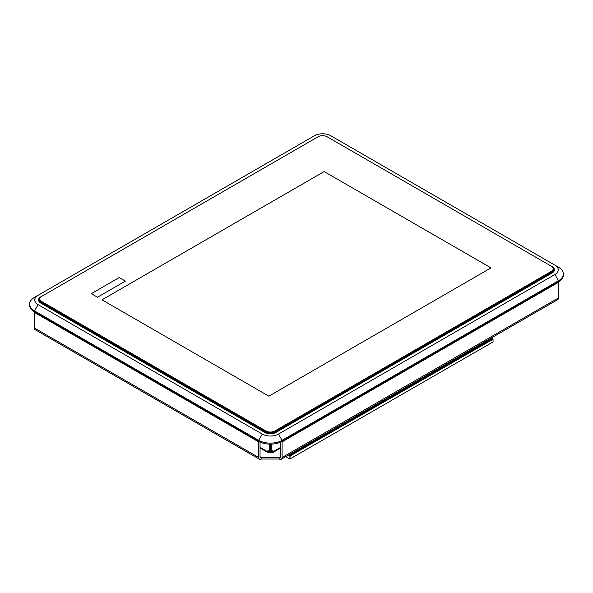<?xml version="1.0" encoding="UTF-8"?>
<svg xmlns="http://www.w3.org/2000/svg" width="593" height="593" viewBox="0 0 593 593"><rect width="100%" height="100%" fill="white"/><g stroke="black" fill="none" stroke-linecap="round" stroke-linejoin="round"><path stroke-width="0.89" d="M41.251 296.619L41.251 296.619A7.005 4.04 -0 0 0 39.197 299.472A7.005 4.04 -0 0 0 41.251 302.334L265.442 431.763A7.005 4.04 0 0 0 275.345 431.763L551.749 272.187A7.005 4.04 -0 0 0 553.803 269.326L553.803 271.394A7.005 4.04 180 0 1 553.788 271.601M39.212 301.748A7.005 4.04 180 0 1 39.197 301.541L39.197 299.472M553.165 268.799A6.367 3.677 180 0 1 551.297 271.401L274.893 430.985A6.367 3.677 180 0 1 265.886 430.985L41.703 301.555A6.367 3.677 180 0 1 39.835 298.946A6.367 3.677 -0 0 0 39.835 298.946A6.367 3.677 -0 0 0 41.703 301.541L265.886 430.978A6.367 3.677 0 0 0 274.893 430.978A6.367 3.677 180 0 1 265.886 430.963L41.703 301.533A6.367 3.677 180 0 1 39.835 298.931A6.367 3.677 180 0 1 41.703 296.337L318.107 136.753A6.367 3.677 180 0 1 327.114 136.753L552.202 266.702A7.642 4.41 180 0 1 554.44 269.822A7.642 4.41 180 0 1 552.202 272.943L275.789 432.527A7.642 4.41 180 0 1 264.989 432.527L40.798 303.09A7.642 4.41 180 0 1 38.56 299.976A7.642 4.41 180 0 1 40.798 296.856L41.688 296.344M553.803 269.326A7.005 4.04 -0 0 0 551.749 266.465L551.683 266.427M493.05 339.218L493.05 341.924L289.925 458.982L290.11 455.973L493.05 339.218M288.168 455.261L289.925 456.284L289.925 458.982L285.826 456.617M491.953 338.381L492.865 338.907L290.11 455.973L288.524 455.053M492.472 337.313L491.968 338.18A1.912 1.104 -120 0 1 491.567 339.055L291.156 454.764A1.912 1.104 60 0 1 290.199 454.668A1.912 1.104 120 0 1 289.243 454.764L289.139 454.705M491.968 338.18L291.548 453.89L291.044 453.601L291.548 453.89A1.912 1.104 60 0 1 291.156 454.764M290.199 454.09L290.199 454.668M268.807 451.088L268.933 451.651L270.393 450.969L271.298 451.481L272.876 450.569L272.876 451.881A1.912 1.104 60 0 1 272.483 452.755A1.912 1.104 60 0 1 271.527 452.659L270.393 452.007L269.252 452.659A1.912 1.104 -60 0 1 268.295 452.755A1.912 1.104 -60 0 1 267.903 451.881L267.903 450.569L269.481 451.481L270.386 450.962L270.386 444.164M270.393 444.164L270.393 450.962L271.846 451.651L271.979 451.088M269.481 444.15L269.481 451.481M271.298 451.481L271.298 444.15M270.393 450.969L270.393 452.007M554.099 271.127A7.642 4.41 0 0 0 553.803 270.66M39.197 300.807A7.642 4.41 0 0 0 38.901 301.274M29.65 304.135L29.65 305.173A16.552 9.555 0 0 0 34.498 311.925L258.689 441.362A16.552 9.555 0 0 0 282.098 441.362L558.502 281.779A16.552 9.555 0 0 0 563.35 275.026L563.35 273.981A16.552 9.555 0 0 0 558.502 267.228L554.9 265.145A11.46 6.619 180 0 1 554.9 274.5L278.495 434.083A11.46 6.619 180 0 1 262.284 434.083L38.1 304.654A11.46 6.619 180 0 1 38.1 295.292L34.498 297.375A16.552 9.555 0 0 0 29.65 304.135A16.552 9.555 0 0 0 34.498 310.888L258.689 440.325A16.552 9.555 0 0 0 282.098 440.325L558.502 280.741A16.552 9.555 0 0 0 563.35 273.981M34.498 297.375L314.505 135.715A11.46 6.619 180 0 1 330.716 135.715L554.9 265.145M97.489 297.226L91.322 293.668L119.23 277.554L125.397 281.112L97.489 297.226M125.39 281.119L119.23 277.561L91.322 293.668M274.893 430.978L551.297 271.394A6.367 3.677 -0 0 0 553.165 268.792L553.165 268.792A6.367 3.677 180 0 1 551.297 271.386L274.893 430.963M491.004 267.895L324.156 171.57L101.996 299.836L324.156 171.562L491.011 267.888L268.844 396.161L101.989 299.828M551.297 266.183A6.367 3.677 180 0 1 553.165 268.785L553.165 268.785M281.638 441.615L282.098 441.881L282.098 457.477A3.817 2.209 60 0 1 281.304 459.227A3.817 2.209 60 0 1 279.392 459.034L261.387 459.034L261.387 457.477L279.392 457.477A1.912 1.104 -120 0 0 280.348 457.574A1.912 1.104 -120 0 0 280.741 456.699L280.741 442.059M279.392 459.034L279.392 457.477L280.741 456.699M261.387 459.034A3.817 2.209 -60 0 1 259.475 459.227A3.817 2.209 -60 0 1 258.689 457.477L258.689 441.881L259.141 441.615M260.038 456.699A1.912 1.104 120 0 0 260.431 457.574A1.912 1.104 120 0 0 261.387 457.477L260.038 456.699L260.038 442.059M34.95 312.192L34.498 312.452L34.498 328.04A3.817 2.209 120 0 0 35.291 329.79L259.475 459.227M258.689 441.881L34.498 312.452L34.498 310.888L38.1 304.654M281.304 459.227L557.709 299.643A3.817 2.209 -120 0 0 558.502 297.894L558.502 282.298L558.05 282.038M554.9 274.5L558.502 280.741L558.502 282.298L282.098 441.881M41.251 303.349L41.703 301.533M265.886 430.985L265.442 432.764M275.345 432.764L274.893 430.985M551.297 271.386L551.749 273.203M268.807 451.362L269.252 451.621M271.527 451.621L271.979 451.362M260.038 447.337L267.903 451.881M272.876 451.881L280.741 447.337M278.495 434.083L282.098 440.325L282.098 441.362M262.284 434.083L258.689 440.325L258.689 441.362M34.498 328.04L258.689 457.477M282.098 457.477L558.502 297.894M268.295 452.755L260.038 447.989M280.741 447.989L272.483 452.755"/></g></svg>
